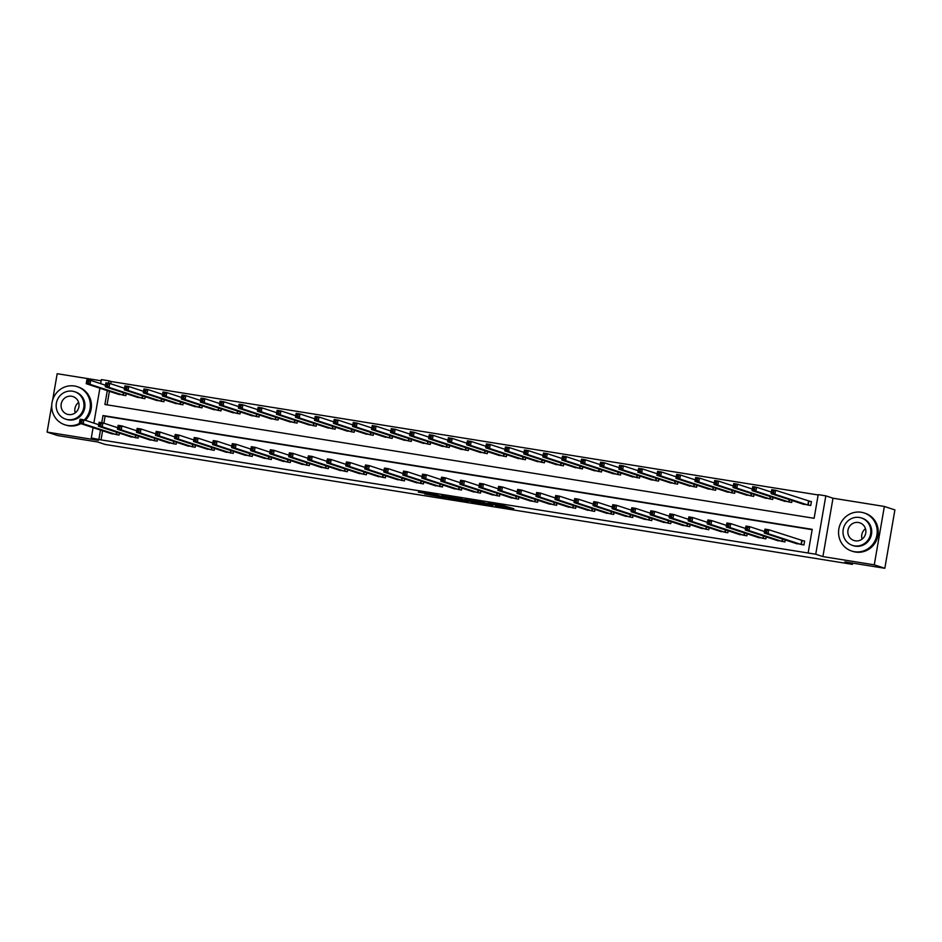 <?xml version="1.0" encoding="UTF-8"?>
<svg xmlns="http://www.w3.org/2000/svg" width="942" height="942" viewBox="0 0 942 942"><rect width="100%" height="100%" fill="white"/><g stroke="black" fill="none" stroke-linecap="round" stroke-linejoin="round"><path stroke-width="1.41" d="M495.421 505.772L513.767 508.715L504.359 505.866L487.685 503.228L501.073 506.301L495.421 505.772M424.783 493.997L446.473 497.918L437.053 495.068L418.342 492.136L438.148 495.527L443.199 497.211L424.783 493.997M102.596 430.777L101.018 439.89L91.292 437.983L93.081 427.656M884.821 568.285L874.27 564.835L884.361 506.455L894.9 509.905L884.821 568.285L844.868 561.879L852.451 564.364L105.186 444.447L97.591 441.963L57.639 435.545L47.1 432.095L98.463 440.338L91.292 437.983M884.361 506.455L832.999 498.212L822.908 556.592L874.27 564.835M822.908 556.592L815.737 554.237L808.13 553.013L812.216 529.345L102.996 415.54L101.76 422.699M101.018 439.89L808.13 553.013M472.26 502.039L492.925 505.371L483.517 502.522L464.747 499.566L472.26 502.039L472.472 500.755M468.563 501.509L449.028 498.306L441.515 495.833L462.063 499.13L468.598 501.274M101.183 380.768L57.179 373.715L52.622 400.15M51.739 405.237L47.1 432.095M812.157 529.687L105.104 416.223L103.903 423.205M794.871 543.098L803.926 544.994L804.609 541.049L802.125 540.649M785.239 539.943L784.898 541.933L775.843 540.049M766.223 536.893L765.881 538.883L756.815 536.999M747.194 533.843L746.853 535.833L737.798 533.949M728.166 530.782L727.825 532.783L718.77 530.888M709.149 527.732L708.808 529.722L699.741 527.838M690.121 524.682L689.779 526.672L680.725 524.788M671.104 521.633L670.751 523.622L661.696 521.727M652.076 518.571L651.734 520.573L642.668 518.677M633.048 515.521L632.706 517.511L623.651 515.627M614.031 512.472L613.678 514.462L604.623 512.578M595.003 509.422L594.661 511.412L585.594 509.516M575.974 506.36L575.633 508.35L566.578 506.466M556.957 503.311L556.604 505.301L547.549 503.417M537.929 500.261L537.588 502.251L528.521 500.367M518.901 497.211L518.559 499.201L509.504 497.305M499.884 494.15L499.531 496.14L490.476 494.256M480.856 491.1L480.514 493.09L471.447 491.206M461.827 488.05L461.486 490.04L452.431 488.156M442.811 485L442.469 486.99L433.402 485.095M423.782 481.939L423.441 483.929L414.386 482.045M404.754 478.889L404.412 480.879L395.357 478.995M385.737 475.84L385.396 477.829L376.329 475.945M366.709 472.778L366.367 474.78L357.312 472.884M347.68 469.728L347.339 471.718L338.284 469.834M328.664 466.679L328.322 468.669L319.256 466.785M309.635 463.629L309.294 465.619L300.239 463.723M290.619 460.567L290.266 462.569L281.211 460.673M271.59 457.518L271.249 459.508L262.182 457.624M252.562 454.468L252.22 456.458L243.166 454.574M233.545 451.418L233.192 453.408L224.137 451.512M214.517 448.357L214.175 450.347L205.109 448.463M195.489 445.307L195.147 447.297L186.092 445.413M176.472 442.257L176.119 444.247L167.064 442.363M157.444 439.207L157.102 441.197L148.035 439.302M138.415 436.146L138.074 438.136L129.019 436.252M119.399 433.096L119.057 435.086L109.99 433.202M818.151 494.974L111.097 381.51L110.709 383.759M109.402 391.33L107.07 404.836M801.677 503.652L810.732 505.548L811.415 501.603L808.942 501.203M792.057 500.496L791.716 502.486L782.661 500.602M773.029 497.447L772.687 499.437L763.632 497.553M754.012 494.397L753.671 496.387L744.604 494.503M734.984 491.335L734.642 493.337L725.587 491.441M715.955 488.286L715.614 490.276L706.559 488.392M696.939 485.236L696.597 487.226L687.53 485.342M677.91 482.186L677.569 484.176L668.514 482.28M658.882 479.125L658.54 481.127L649.485 479.231M639.865 476.075L639.524 478.065L630.457 476.181M620.837 473.025L620.495 475.015L611.44 473.131M601.82 469.976L601.467 471.966L592.412 470.07M582.792 466.914L582.45 468.904L573.384 467.02M563.763 463.864L563.422 465.854L554.367 463.97M544.747 460.815L544.394 462.805L535.339 460.921M525.718 457.765L525.377 459.755L516.31 457.859M506.69 454.703L506.349 456.693L497.294 454.809M487.673 451.654L487.32 453.644L478.265 451.76M468.645 448.604L468.304 450.594L459.237 448.71M449.617 445.554L449.275 447.544L440.22 445.648M430.6 442.493L430.258 444.483L421.192 442.599M411.572 439.443L411.23 441.433L402.175 439.549M392.543 436.393L392.202 438.383L383.147 436.499M373.527 433.332L373.185 435.334L364.118 433.438M354.498 430.282L354.157 432.272L345.102 430.388M335.47 427.232L335.128 429.222L326.073 427.338M316.453 424.183L316.112 426.173L307.045 424.277M297.425 421.121L297.083 423.123L288.028 421.227M278.408 418.071L278.055 420.061L269 418.177M259.38 415.022L259.038 417.012L249.971 415.128M240.351 411.972L240.01 413.962L230.955 412.066M221.335 408.91L220.981 410.9L211.926 409.016M202.306 405.861L201.965 407.851L192.898 405.967M183.278 402.811L182.936 404.801L173.881 402.917M164.261 399.761L163.908 401.751L154.853 399.855M145.233 396.7L144.891 398.69L135.825 396.806M126.204 393.65L125.863 395.64L116.808 393.756M852.451 564.364L852.663 563.128M100.676 383.653L101.383 379.602L108.989 380.827L108.577 383.253M111.097 381.51L108.989 380.827M107.294 390.636L104.903 404.495L814.123 518.3L818.209 494.632L825.828 495.857L815.737 554.237M832.999 498.212L825.828 495.857M93.87 423.099L99.899 388.21M100.488 430.082L98.91 439.207M105.104 416.223L102.996 415.54M489.569 504.782L483.788 502.71L476.652 501.686L489.569 504.782M458.259 499.578L466.408 500.932L458.259 499.578M771.887 492.442L773.406 492.678L773.676 491.1L772.157 490.864L771.086 493.62L771.769 489.675L775.572 490.287L774.889 494.232L771.086 493.62L804.079 504.476M811.392 501.756L775.572 490.287L773.676 491.1M808.26 505.147L774.889 494.232L773.406 492.678M771.769 489.675L772.157 490.864M766.588 532.124L766.859 530.546L765.34 530.311L765.069 531.889L768.071 533.678L764.268 533.066L764.951 529.121L768.754 529.734L768.071 533.678L801.454 544.594M797.297 543.899L764.268 533.066L765.069 531.889M766.859 530.546L768.754 529.734L804.574 541.203M765.34 530.311L764.951 529.121M752.858 489.381L754.377 489.628L754.648 488.05L753.129 487.803L752.057 490.57L752.74 486.625L756.544 487.238L755.861 491.182L752.057 490.57L785.063 501.427M771.345 492.089L756.544 487.238L754.648 488.05M789.243 502.098L755.861 491.182L754.377 489.628M752.74 486.625L753.129 487.803M733.83 486.331L735.361 486.578L735.631 485L734.112 484.753L733.041 487.509L733.712 483.564L737.527 484.176L736.844 488.121L733.041 487.509L766.034 498.365M752.328 489.039L737.527 484.176L735.631 485M770.215 499.036L736.844 488.121L735.361 486.578M733.712 483.564L734.112 484.753M714.813 483.281L716.332 483.529L716.603 481.951L715.084 481.703L714.012 484.459L714.695 480.514L718.499 481.127L717.816 485.071L714.012 484.459L747.041 495.304M733.3 485.978L718.499 481.127L716.603 481.951M751.186 495.987L717.816 485.071L716.332 483.529M714.695 480.514L715.084 481.703M747.571 529.074L747.842 527.496L746.323 527.249L746.04 528.827L749.055 530.629L745.252 530.016L745.934 526.072L749.738 526.684L749.055 530.629L782.425 541.544M778.269 540.849L745.252 530.016L746.04 528.827M747.842 527.496L749.738 526.684L764.539 531.535M746.323 527.249L745.934 526.072M728.543 526.025L728.814 524.447L727.295 524.199L727.024 525.777L730.026 527.567L726.223 526.955L726.906 523.01L730.709 523.622L730.026 527.567L763.397 538.483M759.217 537.811L726.223 526.955L727.024 525.777M728.814 524.447L730.709 523.622L745.511 528.486M727.295 524.199L726.906 523.01M709.514 522.975L709.785 521.397L708.266 521.15L707.995 522.728L710.998 524.517L707.195 523.905L707.878 519.96L711.681 520.573L710.998 524.517L744.38 535.433M740.2 534.762L707.195 523.905L707.995 522.728M709.785 521.397L711.681 520.573L726.482 525.424M708.266 521.15L707.878 519.96M695.785 480.232L697.304 480.467L697.575 478.889L696.056 478.654L694.984 481.409L695.667 477.464L699.47 478.077L698.787 482.021L694.984 481.409L728.013 492.254M714.272 482.928L699.47 478.077L697.575 478.889M732.169 492.937L698.787 482.021L697.304 480.467M695.667 477.464L696.056 478.654M690.498 519.913L690.769 518.336L689.25 518.1L688.967 519.678L691.981 521.468L688.178 520.855L688.861 516.911L692.664 517.523L691.981 521.468L725.352 532.383M721.172 531.712L688.178 520.855L688.967 519.678M690.769 518.336L692.664 517.523L707.466 522.374M689.25 518.1L688.861 516.911M862.06 539.13A9.29 8.937 108.2 0 1 865.474 528.709M854.476 551.706A20.029 19.252 -71.8 0 0 876.602 536.528A20.029 19.252 -71.8 0 0 864.132 512.954A20.029 19.252 -71.8 0 0 861.294 512.26A20.029 19.252 -71.8 0 0 839.169 527.449A20.029 19.252 -71.8 0 0 851.639 551.023A20.029 19.252 -71.8 0 0 854.476 551.706M851.639 551.023L852.698 551.364A20.029 19.252 -71.8 0 0 855.536 552.059A20.029 19.252 -71.8 0 0 877.65 536.869A20.029 19.252 -71.8 0 0 865.18 513.296L864.132 512.954M861.412 517.97L862.377 518.288A14.424 13.859 108.2 0 1 855.43 546.183A14.424 13.859 108.2 0 1 853.393 545.689L852.416 545.371A14.424 13.859 -71.8 0 0 870.384 534.938A14.424 13.859 -71.8 0 0 859.363 517.464A14.424 13.859 -71.8 0 0 852.416 545.371M858.492 522.516A9.29 8.937 -71.8 0 0 854.017 540.508A9.29 8.937 -71.8 0 0 865.604 533.773A9.29 8.937 -71.8 0 0 858.492 522.516M75.219 412.867A9.29 8.937 108.2 0 1 78.633 402.446M84.262 419.955A20.029 19.252 -71.8 0 0 77.291 386.691A20.029 19.252 -71.8 0 0 74.453 385.996A20.029 19.252 -71.8 0 0 52.328 401.186A20.029 19.252 -71.8 0 0 64.798 424.76A20.029 19.252 -71.8 0 0 67.636 425.443A20.029 19.252 -71.8 0 0 79.799 423.299M64.798 424.76L65.858 425.101A20.029 19.252 -71.8 0 0 68.695 425.796A20.029 19.252 -71.8 0 0 80.859 423.641M85.322 420.297A20.029 19.252 -71.8 0 0 78.339 387.032L77.291 386.691M74.571 391.695L75.537 392.013A14.424 13.859 108.2 0 1 68.589 419.92A14.424 13.859 108.2 0 1 66.552 419.425L65.575 419.108A14.424 13.859 -71.8 0 0 83.544 408.675A14.424 13.859 -71.8 0 0 72.522 391.201A14.424 13.859 -71.8 0 0 65.575 419.108M71.651 396.252A9.29 8.937 -71.8 0 0 67.176 414.233A9.29 8.937 -71.8 0 0 78.751 407.509A9.29 8.937 -71.8 0 0 71.651 396.252M676.756 477.17L678.287 477.417L678.558 475.84L677.039 475.592L675.967 478.359L676.65 474.415L680.454 475.015L679.771 478.96L675.967 478.359L708.985 489.204M695.255 479.878L680.454 475.015L678.558 475.84M713.141 489.887L679.771 478.96L678.287 477.417M676.65 474.415L677.039 475.592M657.74 474.12L659.259 474.368L659.53 472.79L658.011 472.543L656.939 475.298L657.622 471.353L661.425 471.966L660.742 475.91L656.939 475.298L689.956 486.154M676.226 476.829L661.425 471.966L659.53 472.79M694.113 486.826L660.742 475.91L659.259 474.368M657.622 471.353L658.011 472.543M638.711 471.071L640.23 471.318L640.513 469.74L638.982 469.493L637.911 472.248L638.594 468.304L642.397 468.916L641.726 472.86L637.911 472.248L670.939 483.081M657.198 473.767L642.397 468.916L640.513 469.74M675.096 483.776L641.726 472.86L640.23 471.318M638.594 468.304L638.982 469.493M619.683 468.021L621.214 468.256L621.484 466.679L619.966 466.443L618.894 469.198L619.577 465.254L623.38 465.866L622.697 469.811L618.894 469.198L651.888 480.055M638.181 470.717L623.38 465.866L621.484 466.679M656.068 480.726L622.697 469.811L621.214 468.256M619.577 465.254L619.966 466.443M600.666 464.959L602.185 465.207L602.456 463.629L600.937 463.382L599.866 466.149L600.549 462.204L604.352 462.805L603.669 466.749L599.866 466.149L632.859 477.005M619.153 467.668L604.352 462.805L602.456 463.629M637.039 477.676L603.669 466.749L602.185 465.207M600.549 462.204L600.937 463.382M671.469 516.864L671.74 515.286L670.221 515.038L669.95 516.616L672.953 518.406L669.15 517.806L669.833 513.861L673.636 514.462L672.953 518.406L706.323 529.333M702.179 528.639L669.15 517.806L669.95 516.616M671.74 515.286L673.636 514.462L688.437 519.325M670.221 515.038L669.833 513.861M652.441 513.814L652.724 512.236L651.193 511.989L650.922 513.567L653.936 515.356L650.121 514.744L650.804 510.8L654.608 511.412L653.936 515.356L687.307 526.272M683.15 525.601L650.121 514.744L650.922 513.567M652.724 512.236L654.608 511.412L669.409 516.275M651.193 511.989L650.804 510.8M633.424 510.764L633.695 509.186L632.176 508.939L631.894 510.517L634.908 512.307L631.105 511.694L631.788 507.75L635.591 508.362L634.908 512.307L668.278 523.222M664.122 522.527L631.105 511.694L631.894 510.517M633.695 509.186L635.591 508.362L650.392 513.213M632.176 508.939L631.788 507.75M614.396 507.703L614.667 506.125L613.148 505.889L612.877 507.467L615.88 509.257L612.076 508.645L612.759 504.7L616.563 505.312L615.88 509.257L649.25 520.172M645.105 519.478L612.076 508.645L612.877 507.467M614.667 506.125L616.563 505.312L631.364 510.164M613.148 505.889L612.759 504.7M595.368 504.653L595.65 503.075L594.119 502.828L593.849 504.406L596.863 506.195L593.048 505.595L593.731 501.65L597.534 502.251L596.863 506.195L630.233 517.123M626.077 516.44L593.048 505.595L593.849 504.406M595.65 503.075L597.534 502.251L612.347 507.114M594.119 502.828L593.731 501.65M581.638 461.91L583.157 462.157L583.439 460.579L581.909 460.332L580.837 463.087L581.52 459.143L585.323 459.755L584.652 463.7L580.837 463.087L613.843 473.944M600.136 464.618L585.323 459.755L583.439 460.579M618.023 474.615L584.652 463.7L583.157 462.157M581.52 459.143L581.909 460.332M576.351 501.603L576.622 500.025L575.103 499.778L574.832 501.356L577.835 503.146L574.031 502.533L574.714 498.589L578.518 499.201L577.835 503.146L611.205 514.061M607.025 513.39L574.031 502.533L574.832 501.356M576.622 500.025L578.518 499.201L593.319 504.064M575.103 499.778L574.714 498.589M562.621 458.86L564.14 459.107L564.411 457.529L562.892 457.282L561.821 460.037L562.504 456.093L566.307 456.705L565.624 460.65L561.821 460.037L594.838 470.894M581.108 461.556L566.307 456.705L564.411 457.529M598.994 471.565L565.624 460.65L564.14 459.107M562.504 456.093L562.892 457.282M557.323 498.553L557.593 496.976L556.074 496.728L555.804 498.306L558.806 500.096L555.003 499.484L555.686 495.539L559.489 496.151L558.806 500.096L592.177 511.011M587.996 510.34L555.003 499.484L555.804 498.306M557.593 496.976L559.489 496.151L574.29 501.003M556.074 496.728L555.686 495.539M543.593 455.81L545.112 456.046L545.383 454.468L543.864 454.232L542.792 456.988L543.475 453.043L547.278 453.655L546.596 457.6L542.792 456.988L575.809 467.833M562.08 458.507L547.278 453.655L545.383 454.468M579.966 468.515L546.596 457.6L545.112 456.046M543.475 453.043L543.864 454.232M538.306 495.492L538.577 493.914L537.046 493.679L536.775 495.257L539.79 497.046L535.986 496.434L536.657 492.489L540.472 493.102L539.79 497.046L573.16 507.962M568.98 507.291L535.986 496.434L536.775 495.257M538.577 493.914L540.472 493.102L555.274 497.953M537.046 493.679L536.657 492.489M524.564 452.749L526.095 452.996L526.366 451.418L524.835 451.171L523.776 453.938L524.447 449.993L528.262 450.594L527.579 454.539L523.776 453.938L556.769 464.795M543.063 455.457L528.262 450.594L526.366 451.418M560.949 465.454L527.579 454.539L526.095 452.996M524.447 449.993L524.835 451.171M519.278 492.442L519.548 490.864L518.029 490.617L517.759 492.195L520.761 493.985L516.958 493.384L517.641 489.44L521.444 490.04L520.761 493.985L554.132 504.9M549.951 504.241L516.958 493.384L517.759 492.195M519.548 490.864L521.444 490.04L536.245 494.903M518.029 490.617L517.641 489.44M505.548 449.699L507.067 449.946L507.338 448.368L505.819 448.121L504.747 450.877L505.43 446.932L509.233 447.544L508.55 451.489L504.747 450.877L537.764 461.721M524.035 452.407L509.233 447.544L507.338 448.368M541.921 462.404L508.55 451.489L507.067 449.946M505.43 446.932L505.819 448.121M500.249 489.393L500.52 487.815L499.001 487.567L498.73 489.145L501.733 490.935L497.929 490.323L498.612 486.378L502.416 486.99L501.733 490.935L535.103 501.851M530.958 501.168L497.929 490.323L498.73 489.145M500.52 487.815L502.416 486.99L517.217 491.854M499.001 487.567L498.612 486.378M486.519 446.649L488.038 446.897L488.309 445.319L486.79 445.071L485.719 447.827L486.402 443.882L490.205 444.494L489.522 448.439L485.719 447.827L518.712 458.683M505.006 449.346L490.205 444.494L488.309 445.319M522.892 459.355L489.522 448.439L488.038 446.897M486.402 443.882L486.79 445.071M481.232 486.331L481.503 484.753L479.973 484.518L479.702 486.096L482.716 487.885L478.913 487.273L479.584 483.328L483.399 483.941L482.716 487.885L516.086 498.801M511.93 498.106L478.913 487.273L479.702 486.096M481.503 484.753L483.399 483.941L498.2 488.792M479.973 484.518L479.584 483.328M467.491 443.6L469.022 443.835L469.293 442.257L467.762 442.022L466.702 444.777L467.373 440.832L471.188 441.445L470.505 445.389L466.702 444.777L499.696 455.634M485.99 446.296L471.188 441.445L469.293 442.257M503.876 456.305L470.505 445.389L469.022 443.835M467.373 440.832L467.762 442.022M448.474 440.538L449.993 440.785L450.264 439.207L448.745 438.96L447.674 441.716L448.357 437.771L452.16 438.383L451.477 442.328L447.674 441.716L480.667 452.572M466.961 443.246L452.16 438.383L450.264 439.207M484.847 453.243L451.477 442.328L449.993 440.785M448.357 437.771L448.745 438.96M429.446 437.488L430.965 437.736L431.236 436.158L429.717 435.91L428.645 438.666L429.328 434.721L433.132 435.334L432.449 439.278L428.645 438.666L461.651 449.522M447.933 440.185L433.132 435.334L431.236 436.158M465.831 450.194L432.449 439.278L430.965 437.736M429.328 434.721L429.717 435.91M410.418 434.439L411.948 434.674L412.219 433.096L410.7 432.861L409.629 435.616L410.3 431.672L414.115 432.284L413.432 436.228L409.629 435.616L442.646 446.473M428.916 437.135L414.115 432.284L412.219 433.096M446.802 447.144L413.432 436.228L411.948 434.674M410.3 431.672L410.7 432.861M391.401 431.377L392.92 431.624L393.191 430.047L391.672 429.799L390.6 432.566L391.283 428.622L395.087 429.234L394.404 433.179L390.6 432.566L423.594 443.423M409.888 434.085L395.087 429.234L393.191 430.047M427.774 444.094L394.404 433.179L392.92 431.624M391.283 428.622L391.672 429.799M372.373 428.327L373.892 428.575L374.162 426.997L372.643 426.75L371.572 429.505L372.255 425.56L376.058 426.173L375.375 430.117L371.572 429.505L404.601 440.35M390.859 431.036L376.058 426.173L374.162 426.997M408.757 441.033L375.375 430.117L373.892 428.575M372.255 425.56L372.643 426.75M353.344 425.278L354.875 425.525L355.146 423.947L353.627 423.7L352.555 426.455L353.238 422.511L357.042 423.123L356.359 427.067L352.555 426.455L385.572 437.312M371.843 427.974L357.042 423.123L355.146 423.947M389.729 437.983L356.359 427.067L354.875 425.525M353.238 422.511L353.627 423.7M334.328 422.228L335.847 422.463L336.117 420.886L334.598 420.65L333.527 423.405L334.21 419.461L338.013 420.073L337.33 424.018L333.527 423.405L366.52 434.262M352.814 424.924L338.013 420.073L336.117 420.886M370.701 434.933L337.33 424.018L335.847 422.463M334.21 419.461L334.598 420.65M315.299 419.166L316.818 419.414L317.101 417.836L315.57 417.589L314.498 420.356L315.181 416.411L318.985 417.012L318.314 420.956L314.498 420.356L347.504 431.212M333.786 421.875L318.985 417.012L317.101 417.836M351.684 431.883L318.314 420.956L316.818 419.414M315.181 416.411L315.57 417.589M296.271 416.117L297.802 416.364L298.072 414.786L296.553 414.539L295.482 417.294L296.165 413.35L299.968 413.962L299.285 417.907L295.482 417.294L328.475 428.151M314.769 418.825L299.968 413.962L298.072 414.786M332.656 428.822L299.285 417.907L297.802 416.364M296.165 413.35L296.553 414.539M277.254 413.067L278.773 413.314L279.044 411.736L277.525 411.489L276.453 414.245L277.136 410.3L280.94 410.912L280.257 414.857L276.453 414.245L309.482 425.077M295.741 415.763L280.94 410.912L279.044 411.736M313.627 425.772L280.257 414.857L278.773 413.314M277.136 410.3L277.525 411.489M258.226 410.017L259.745 410.253L260.027 408.675L258.497 408.439L257.425 411.195L258.108 407.25L261.911 407.862L261.24 411.807L257.425 411.195L290.43 422.051M276.724 412.714L261.911 407.862L260.027 408.675M294.611 422.723L261.24 411.807L259.745 410.253M258.108 407.25L258.497 408.439M239.209 406.956L240.728 407.203L240.999 405.625L239.48 405.378L238.408 408.145L239.091 404.2L242.895 404.801L242.212 408.746L238.408 408.145L271.426 418.978M257.696 409.664L242.895 404.801L240.999 405.625M275.582 419.673L242.212 408.746L240.728 407.203M239.091 404.2L239.48 405.378M220.181 403.906L221.7 404.153L221.971 402.575L220.452 402.328L219.38 405.084L220.063 401.139L223.866 401.751L223.183 405.696L219.38 405.084L252.397 415.94M238.667 406.614L223.866 401.751L221.971 402.575M256.554 416.611L223.183 405.696L221.7 404.153M220.063 401.139L220.452 402.328M201.152 400.856L202.671 401.104L202.954 399.526L201.423 399.278L200.352 402.034L201.035 398.089L204.838 398.702L204.167 402.646L200.352 402.034L233.38 412.89M219.651 403.553L204.838 398.702L202.954 399.526M237.537 413.562L204.167 402.646L202.671 401.104M201.035 398.089L201.423 399.278M182.136 397.807L183.655 398.042L183.925 396.464L182.407 396.229L181.335 398.984L182.018 395.039L185.821 395.652L185.138 399.596L181.335 398.984L214.329 409.841M200.622 400.503L185.821 395.652L183.925 396.464M218.509 410.512L185.138 399.596L183.655 398.042M182.018 395.039L182.407 396.229M163.107 394.745L164.626 394.992L164.897 393.415L163.378 393.167L162.307 395.923L162.99 391.978L166.793 392.59L166.11 396.535L162.307 395.923L195.3 406.779M181.594 397.453L166.793 392.59L164.897 393.415M199.48 407.45L166.11 396.535L164.626 394.992M162.99 391.978L163.378 393.167M144.079 391.695L145.61 391.943L145.88 390.365L144.35 390.118L143.29 392.873L143.961 388.928L147.776 389.541L147.093 393.485L143.29 392.873L176.284 403.729M162.577 394.392L147.776 389.541L145.88 390.365M180.464 404.401L147.093 393.485L145.61 391.943M143.961 388.928L144.35 390.118M462.204 483.281L462.475 481.703L460.956 481.456L460.685 483.034L463.688 484.836L459.884 484.223L460.567 480.279L464.371 480.891L463.688 484.836L497.058 495.751M492.901 495.068L459.884 484.223L460.685 483.034M462.475 481.703L464.371 480.891L479.172 485.742M460.956 481.456L460.567 480.279M443.176 480.232L443.447 478.654L441.928 478.406L441.657 479.984L444.659 481.774L440.856 481.162L441.539 477.217L445.342 477.829L444.659 481.774L478.041 492.69M473.885 492.018L440.856 481.162L441.657 479.984M443.447 478.654L445.342 477.829L460.143 482.693M441.928 478.406L441.539 477.217M424.159 477.182L424.43 475.604L422.911 475.357L422.628 476.935L425.643 478.724L421.839 478.112L422.511 474.167L426.326 474.78L425.643 478.724L459.013 489.64M454.833 488.969L421.839 478.112L422.628 476.935M424.43 475.604L426.326 474.78L441.127 479.631M422.911 475.357L422.511 474.167M405.131 474.12L405.401 472.543L403.882 472.307L403.612 473.885L406.614 475.675L402.811 475.062L403.494 471.118L407.297 471.73L406.614 475.675L439.985 486.59M435.805 485.919L402.811 475.062L403.612 473.885M405.401 472.543L407.297 471.73L422.098 476.581M403.882 472.307L403.494 471.118M386.102 471.071L386.373 469.493L384.854 469.246L384.583 470.823L387.586 472.625L383.783 472.013L384.466 468.068L388.269 468.68L387.586 472.625L420.968 483.54M416.788 482.869L383.783 472.013L384.583 470.823M386.373 469.493L388.269 468.68L403.07 473.532M384.854 469.246L384.466 468.068M367.086 468.021L367.356 466.443L365.837 466.196L365.555 467.774L368.569 469.563L364.766 468.951L365.449 465.007L369.252 465.619L368.569 469.563L401.94 480.479M397.783 479.796L364.766 468.951L365.555 467.774M367.356 466.443L369.252 465.619L384.053 470.482M365.837 466.196L365.449 465.007M348.057 464.971L348.328 463.393L346.809 463.146L346.538 464.724L349.541 466.514L345.738 465.901L346.421 461.957L350.224 462.569L349.541 466.514L382.911 477.429M378.755 476.758L345.738 465.901L346.538 464.724M348.328 463.393L350.224 462.569L365.025 467.42M346.809 463.146L346.421 461.957M329.029 461.91L329.311 460.332L327.781 460.096L327.51 461.674L330.524 463.464L326.709 462.852L327.392 458.907L331.195 459.519L330.524 463.464L363.895 474.379M359.738 473.696L326.709 462.852L327.51 461.674M329.311 460.332L331.195 459.519L345.997 464.371M327.781 460.096L327.392 458.907M310.012 458.86L310.283 457.282L308.764 457.035L308.481 458.613L311.496 460.402L307.693 459.802L308.375 455.857L312.179 456.458L311.496 460.402L344.866 471.33M340.71 470.647L307.693 459.802L308.481 458.613M310.283 457.282L312.179 456.458L326.98 461.321M308.764 457.035L308.375 455.857M290.984 455.81L291.255 454.232L289.736 453.985L289.465 455.563L292.467 457.353L288.664 456.74L289.347 452.796L293.15 453.408L292.467 457.353L325.838 468.268M321.658 467.597L288.664 456.74L289.465 455.563M291.255 454.232L293.15 453.408L307.952 458.271M289.736 453.985L289.347 452.796M271.955 452.761L272.238 451.183L270.707 450.935L270.436 452.513L273.451 454.303L269.636 453.691L270.319 449.746L274.122 450.358L273.451 454.303L306.821 465.218M302.641 464.547L269.636 453.691L270.436 452.513M272.238 451.183L274.122 450.358L288.935 455.21M270.707 450.935L270.319 449.746M252.939 449.699L253.21 448.121L251.691 447.886L251.42 449.464L254.422 451.253L250.619 450.641L251.302 446.696L255.105 447.309L254.422 451.253L287.793 462.169M283.613 461.498L250.619 450.641L251.42 449.464M253.21 448.121L255.105 447.309L269.907 452.16M251.691 447.886L251.302 446.696M233.91 446.649L234.181 445.071L232.662 444.824L232.391 446.402L235.394 448.192L231.591 447.591L232.274 443.647L236.077 444.247L235.394 448.192L268.764 459.119M264.62 458.424L231.591 447.591L232.391 446.402M234.181 445.071L236.077 444.247L250.878 449.11M232.662 444.824L232.274 443.647M214.882 443.6L215.165 442.022L213.634 441.774L213.363 443.352L216.377 445.142L212.562 444.53L213.245 440.585L217.049 441.197L216.377 445.142L249.748 456.058M245.591 455.386L212.562 444.53L213.363 443.352M215.165 442.022L217.049 441.197L231.862 446.061M213.634 441.774L213.245 440.585M195.865 440.55L196.136 438.972L194.617 438.725L194.346 440.303L197.349 442.092L193.546 441.48L194.229 437.535L198.032 438.148L197.349 442.092L230.719 453.008M226.563 452.337L193.546 441.48L194.346 440.303M196.136 438.972L198.032 438.148L212.833 442.999M194.617 438.725L194.229 437.535M176.837 437.488L177.108 435.91L175.589 435.675L175.318 437.253L178.321 439.043L174.517 438.43L175.2 434.486L179.004 435.098L178.321 439.043L211.691 449.958M207.546 449.275L174.517 438.43L175.318 437.253M177.108 435.91L179.004 435.098L193.805 439.949M175.589 435.675L175.2 434.486M157.82 434.439L158.091 432.861L156.56 432.613L156.29 434.191L159.304 435.981L155.501 435.369L156.172 431.424L159.987 432.037L159.304 435.981L192.674 446.897M188.518 446.225L155.501 435.369L156.29 434.191M158.091 432.861L159.987 432.037L174.788 436.9M156.56 432.613L156.172 431.424M138.792 431.389L139.063 429.811L137.544 429.564L137.273 431.142L140.276 432.931L136.472 432.319L137.155 428.375L140.959 428.987L140.276 432.931L173.646 443.847M169.466 443.176L136.472 432.319L137.273 431.142M139.063 429.811L140.959 428.987L155.76 433.838M137.544 429.564L137.155 428.375M125.062 388.646L126.581 388.881L126.852 387.303L125.333 387.068L124.262 389.823L124.945 385.879L128.748 386.491L128.065 390.435L124.262 389.823L157.279 400.656M143.549 391.342L128.748 386.491L126.852 387.303M161.435 401.351L128.065 390.435L126.581 388.881M124.945 385.879L125.333 387.068M119.764 428.327L120.034 426.75L118.515 426.514L118.245 428.092L121.247 429.882L117.444 429.269L118.127 425.325L121.93 425.937L121.247 429.882L154.629 440.797M150.449 440.126L117.444 429.269L118.245 428.092M120.034 426.75L121.93 425.937L136.731 430.788M118.515 426.514L118.127 425.325M106.034 385.584L107.553 385.831L107.824 384.254L106.305 384.006L105.233 386.773L105.916 382.829L109.719 383.441L109.036 387.386L105.233 386.773L138.262 397.606M124.521 388.292L109.719 383.441L107.824 384.254M142.419 398.301L109.036 387.386L107.553 385.831M105.916 382.829L106.305 384.006M100.747 425.278L101.018 423.7L99.499 423.453L99.216 425.03L102.231 426.832L98.427 426.22L99.098 422.275L102.913 422.887L102.231 426.832L135.601 437.747M131.421 437.076L98.427 426.22L99.216 425.03M101.018 423.7L102.913 422.887L117.715 427.739M99.499 423.453L99.098 422.275M87.005 382.534L88.536 382.782L88.807 381.204L87.276 380.957L86.217 383.712L86.888 379.767L90.703 380.38L90.02 384.324L86.217 383.712L119.234 394.568M105.504 385.243L90.703 380.38L88.807 381.204M123.39 395.24L90.02 384.324L88.536 382.782M86.888 379.767L87.276 380.957M81.719 422.228L81.989 420.65L80.47 420.403L80.2 421.981L83.202 423.77L79.399 423.158L80.082 419.214L83.885 419.826L83.202 423.77L116.573 434.686M112.428 434.003L79.399 423.158L80.2 421.981M81.989 420.65L83.885 419.826L98.686 424.689M80.47 420.403L80.082 419.214M501.862 505.465L501.686 506.513M501.226 505.371L501.073 506.301M474.391 501.062L474.167 502.416M451.159 497.352L450.935 498.683M449.252 497.023L449.028 498.306M808.813 501.168L808.13 505.112M808.542 501.097L807.859 505.042M801.053 544.488L801.736 540.543M801.312 544.558L801.995 540.614M789.526 499.672L789.102 502.062M789.255 499.578L788.843 501.992M770.497 496.611L770.085 499.013M770.226 496.528L769.814 498.942M751.469 493.561L751.057 495.963M751.21 493.478L750.786 495.892M782.025 541.438L782.437 539.024M782.296 541.509L782.708 539.118M762.996 538.388L763.42 535.974M763.267 538.459L763.679 536.057M743.98 535.339L744.392 532.925M744.239 535.409L744.663 533.007M732.452 490.511L732.028 492.901M732.181 490.417L731.769 492.831M724.951 532.277L725.375 529.863M725.222 532.348L725.634 529.957M713.424 487.461L713.012 489.852M713.165 487.367L712.741 489.781M694.395 484.4L693.983 486.802M694.136 484.318L693.712 486.731M675.379 481.35L674.967 483.752M675.108 481.268L674.696 483.682M656.35 478.3L655.938 480.691M656.091 478.206L655.667 480.62M637.322 475.239L636.91 477.641M637.063 475.157L636.651 477.57M705.923 529.227L706.347 526.813M706.194 529.298L706.606 526.908M686.906 526.178L687.319 523.764M687.177 526.248L687.589 523.846M667.878 523.128L668.302 520.714M668.149 523.199L668.561 520.796M648.861 520.066L649.274 517.653M649.12 520.137L649.533 517.747M629.833 517.017L630.245 514.603M630.104 517.087L630.516 514.685M618.305 472.189L617.893 474.591M618.034 472.107L617.622 474.521M610.805 513.967L611.228 511.553M611.075 514.038L611.488 511.636M599.277 469.14L598.865 471.53M599.018 469.057L598.594 471.471M591.788 510.917L592.2 508.503M592.047 510.976L592.459 508.586M580.248 466.09L579.836 468.48M579.989 465.996L579.577 468.41M572.76 507.856L573.172 505.442M573.03 507.926L573.442 505.536M561.232 463.028L560.82 465.43M560.961 462.946L560.549 465.36M553.731 504.806L554.155 502.392M554.002 504.877L554.414 502.475M542.203 459.979L541.791 462.381M541.944 459.896L541.52 462.31M534.715 501.756L535.127 499.342M534.974 501.827L535.397 499.425M523.187 456.929L522.763 459.319M522.916 456.846L522.504 459.26M515.686 498.707L516.098 496.293M515.957 498.765L516.369 496.375M504.158 453.879L503.746 456.269M503.888 453.785L503.475 456.199M485.13 450.818L484.718 453.22M484.871 450.735L484.447 453.149M466.113 447.768L465.689 450.17M465.843 447.685L465.43 450.099M447.085 444.718L446.673 447.109M446.814 444.624L446.402 447.038M428.057 441.668L427.644 444.059M427.798 441.574L427.374 443.988M409.04 438.607L408.616 441.009M408.769 438.525L408.357 440.938M390.012 435.557L389.599 437.959M389.752 435.475L389.329 437.889M370.983 432.508L370.571 434.898M370.724 432.413L370.3 434.827M351.967 429.458L351.554 431.848M351.696 429.364L351.284 431.777M332.938 426.396L332.526 428.798M332.679 426.314L332.255 428.728M313.91 423.347L313.498 425.749M313.651 423.264L313.239 425.678M294.893 420.297L294.481 422.687M294.622 420.203L294.21 422.617M275.865 417.235L275.453 419.637M275.606 417.153L275.182 419.567M256.836 414.186L256.424 416.588M256.577 414.103L256.165 416.517M237.82 411.136L237.408 413.526M237.549 411.053L237.137 413.467M218.791 408.086L218.379 410.477M218.532 407.992L218.108 410.406M199.775 405.025L199.351 407.427M199.504 404.942L199.092 407.356M180.746 401.975L180.334 404.377M180.475 401.893L180.063 404.306M496.658 495.645L497.082 493.231M496.929 495.716L497.341 493.325M477.641 492.595L478.053 490.181M477.9 492.666L478.324 490.264M458.613 489.546L459.025 487.132M458.884 489.616L459.296 487.214M439.584 486.484L440.008 484.07M439.855 486.555L440.267 484.164M420.568 483.434L420.98 481.021M420.827 483.505L421.251 481.115M401.539 480.385L401.963 477.971M401.81 480.455L402.222 478.053M382.511 477.335L382.935 474.921M382.782 477.406L383.194 475.003M363.494 474.273L363.906 471.86M363.765 474.344L364.177 471.954M344.466 471.224L344.89 468.81M344.737 471.294L345.149 468.904M325.449 468.174L325.861 465.76M325.708 468.245L326.12 465.843M306.421 465.124L306.833 462.71M306.692 465.183L307.104 462.793M287.392 462.063L287.816 459.649M287.663 462.133L288.075 459.743M268.376 459.013L268.788 456.599M268.635 459.084L269.047 456.682M249.347 455.963L249.76 453.549M249.618 456.034L250.03 453.632M230.319 452.914L230.743 450.5M230.59 452.972L231.002 450.582M211.302 449.852L211.715 447.438M211.561 449.923L211.985 447.532M192.274 446.802L192.686 444.388M192.545 446.873L192.957 444.471M173.246 443.753L173.669 441.339M173.516 443.823L173.929 441.421M161.718 398.925L161.306 401.316M161.459 398.843L161.035 401.257M154.229 440.691L154.641 438.277M154.488 440.762L154.912 438.371M142.701 395.875L142.277 398.266M142.43 395.781L142.018 398.195M135.201 437.641L135.613 435.228M135.471 437.712L135.883 435.322M123.673 392.814L123.261 395.216M123.402 392.732L122.99 395.145M116.172 434.592L116.596 432.178M116.443 434.662L116.855 432.26M502.062 505.501L501.874 506.596"/></g></svg>
